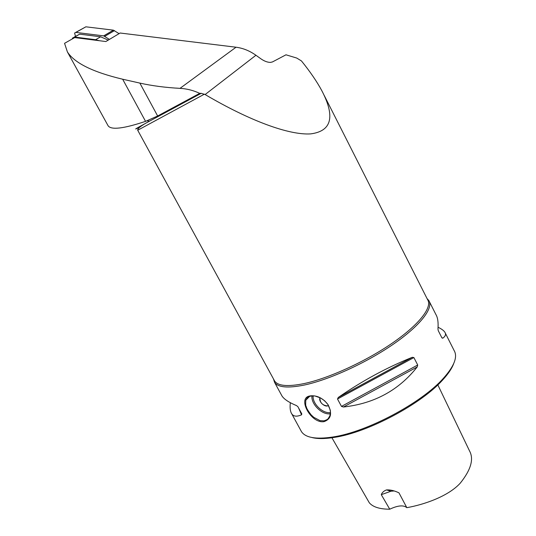 <?xml version="1.0" encoding="UTF-8"?>
<svg xmlns="http://www.w3.org/2000/svg" width="536" height="536" viewBox="0 0 536 536"><rect width="100%" height="100%" fill="white"/><g stroke="black" fill="none" stroke-linecap="round" stroke-linejoin="round"><path stroke-width="0.8" d="M453.684 363.622C451.928 368.4 448.324 373.773 442.877 379.743C421.591 403.896 367.897 432.445 334.498 437.369L333.794 437.483C324.595 438.924 317.258 438.924 311.791 437.483M437.825 384.875L469.57 451.011C474.005 459.138 470.916 469.838 460.29 483.117C448.364 496.276 424.103 504.644 406.817 507.672C403.568 504.885 397.88 505.394 389.752 509.2C379.816 509.193 373.009 507.069 369.324 502.815L331.596 437.202M72.353 38.753L72.635 37.976L74.598 37.044L95.629 39.711L99.294 40.709L74.685 37.58L64.555 43.322L67.395 51.918C74.491 63.04 92.909 72.139 122.657 79.221L139.856 83.093C151.923 85.8 165.302 87.556 179.995 88.36C186.729 88.708 193.308 90.37 199.727 93.358L157.644 115.997L145.558 121.357C123.803 128.62 111.341 130.127 108.178 125.88L107.696 125.029M99.294 40.709L105.84 41.54L120.071 33.058M120.138 33.018L236.034 47.222C242.969 48.113 249.609 50.793 255.94 55.262L261.072 58.933C264.416 61.218 267.538 62.377 270.445 62.404L272.456 61.942L285.99 54.806L296.723 58.049L301.466 60.943C310.13 71.663 316.93 81.606 321.861 90.772C335.409 116.781 331.677 131.153 310.672 133.886C289.219 135.3 249.856 120.928 205.114 94.544L201.208 93.324L199.727 93.358M324.159 95.314L427.641 299.738C432.559 307.195 419.226 324.588 392.345 343.087C365.532 361.565 328.695 378.356 304.086 383.582C287.926 386.858 278.117 386.021 274.653 381.083L274.07 380.017M427.065 298.606L428.8 300.482C433.771 308.026 420.358 325.593 393.263 344.253C366.235 362.899 329.091 379.81 304.281 385.049C288 388.319 278.11 387.461 274.613 382.463L273.461 378.905M281.36 394.818L282.023 396.03C284.14 399.273 288.978 402.462 296.542 405.611L297.909 406.717L301.788 413.839L301.554 414.824C296.837 416.874 293.567 416.539 291.745 413.832C290.244 411.534 289.775 407.822 290.331 402.704M417.189 366.972C398.757 390.282 374.175 403.628 343.449 407.012L341.472 406.409L337.506 399.005L338.323 397.424C362.202 380.868 386.838 367.508 412.218 357.331L413.879 357.566L417.712 365.009L417.189 366.972L343.449 407.012M438.073 327.275C441.49 328.89 443.741 330.518 444.84 332.173C446.207 334.283 445.49 336.307 442.689 338.25L441.892 337.834L438.24 330.625L437.966 328.937C438.461 322.424 437.765 317.607 435.889 314.485L429.356 301.58M324.046 421.631C311.054 423.976 296.649 397.498 310.156 395.923L310.974 395.796C317.386 395.414 323.054 398.335 327.972 404.546C332.414 413.37 331.107 419.072 324.046 421.631M445.302 333.091L454.139 350.557C457.845 356.855 454.26 366.115 443.373 378.329C421.738 402.858 367.039 431.942 333.104 436.961L332.394 437.075C315.838 439.493 305.547 437.704 301.507 431.708L300.81 430.428M406.817 507.672L398.972 492.845C394.402 490.661 390.235 489.683 386.476 489.924C383.863 490.902 382.128 492.49 381.284 494.668L390.985 491.224L394 490.969M381.284 494.668L389.752 509.2M324.086 420.82C328.293 419.413 328.052 418.542 328.112 418.71L329.828 415.97C331.027 410.402 330.042 410.194 330.183 409.852L327.851 404.432L324.689 400.821L320.608 397.993C310.873 394.509 316.515 396.493 311.517 395.983C309.044 396.184 306.11 398.617 307.068 398.027L305.795 400.204C305.446 407.474 305.909 404.901 306.559 407.695C307.148 409.852 312.22 416.318 311.315 415.032L313.761 417.316L320.072 420.633L324.086 420.82M328.474 405.437C325.292 407.976 318.25 401.719 319.945 397.873L319.945 397.873C319.878 402.643 322.337 405.323 327.329 405.906L328.474 405.437M74.316 37.024L79.676 34.17L100.614 36.79L108.252 40.106M75.482 36.361L74.605 33.024L75.904 32.408L103.662 35.872L109.424 39.403M75.723 32.395L85.874 26.813L113.391 30.157L119.086 33.641M122.657 79.221L145.558 121.357M236.034 47.222L179.995 88.36M74.685 37.58L64.555 43.322M201.208 93.324L149.517 121.156C134.971 129.129 131.876 131.012 140.224 126.818M204.437 94.155L137.705 130.241M301.554 414.824L298.586 407.95M341.472 406.409L417.712 365.009M337.506 399.005L413.879 357.566M338.323 397.424L412.218 357.331M442.689 338.25L441.691 337.439M330.37 413.772C322.263 415.199 310.974 404.251 311.932 395.943M313.111 395.91C312.294 403.722 322.88 413.913 330.457 412.566M255.94 55.262L205.114 94.544M139.856 83.093L157.644 115.997M100.614 36.79L95.629 39.711M79.676 34.17L74.598 37.044M114.51 30.592L104.788 36.307M113.391 30.157L103.662 35.872M85.874 26.813L75.904 32.408M67.395 51.918L108.165 125.88M274.653 381.083L137.692 130.215C137.464 128.472 141.404 125.458 149.517 121.156L146.998 120.835M412.352 357.278L338.203 397.511M301.507 431.708L291.745 413.832M282.023 396.03L274.613 382.463M442.877 379.743L443.373 378.329M334.498 437.369L333.104 436.961M386.483 489.924L390.985 491.224M309.56 396.439L305.795 400.211M311.51 395.983L310.967 395.796"/></g></svg>

